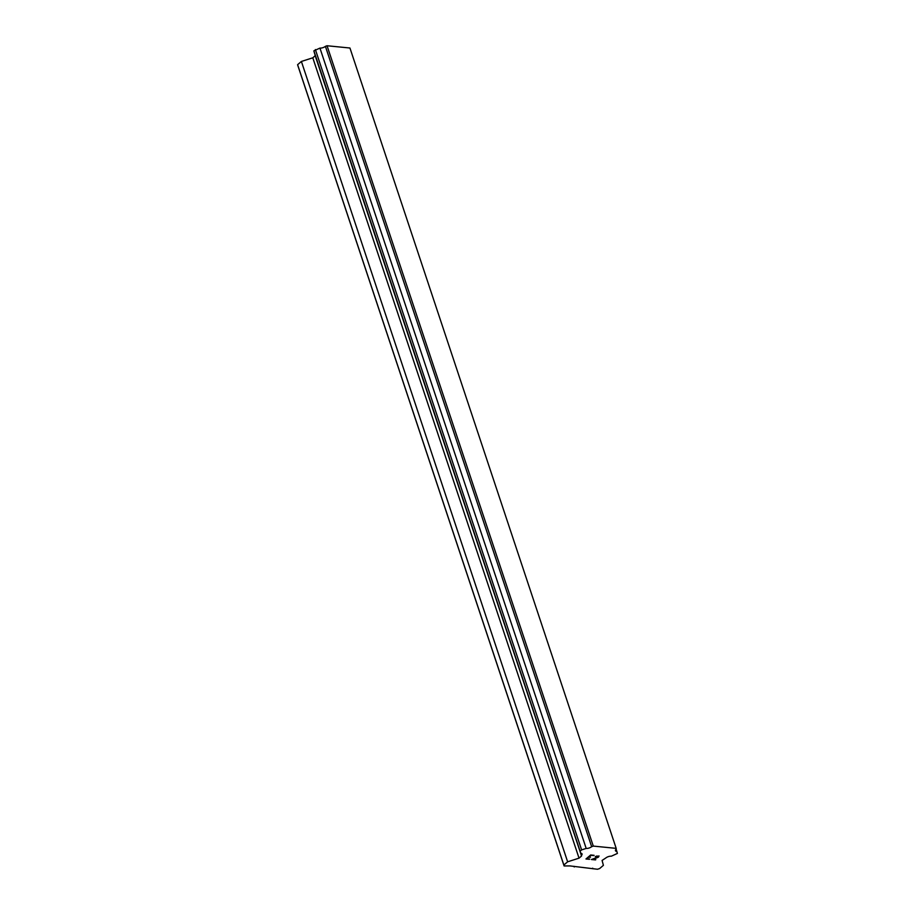 <?xml version="1.0" encoding="UTF-8"?>
<svg xmlns="http://www.w3.org/2000/svg" width="915" height="915" viewBox="0 0 915 915"><rect width="100%" height="100%" fill="white"/><g stroke="black" fill="none" stroke-linecap="round" stroke-linejoin="round"><path stroke-width="1.37" d="M590.747 855.285L588.871 856.886L590.747 855.273L593.789 855.582L590.747 855.285M588.871 856.886L590.518 857.046M590.221 857.321L588.562 857.149L590.209 857.309M588.562 857.149L586.687 858.75L588.551 857.138M586.687 858.75L589.706 859.048M585.989 858.968L589.409 859.299L585.977 858.979L590.667 854.987L594.087 855.319M595.299 856.566L599.108 856.028M598.536 857.069L597.804 857.424L598.536 857.058M597.804 857.424L596.088 858.098L597.792 857.412M596.088 858.098L592.577 859.334L596.077 858.087M592.577 859.334L595.791 859.654M591.445 859.505L595.493 859.906L591.422 859.517L598.17 857L598.41 856.051L595.688 856.612L596.614 856.051L598.73 856.268M581.265 855.514A4.129 1.75 -18.4 0 0 582.043 853.935A4.129 1.75 -18.4 0 0 580.636 853.157L580.11 851.19L581.62 849.898L586.183 848.434A4.129 1.75 -18.4 0 0 591.65 846.684L593.286 846.089L616.184 848.365L616.23 849.12A4.129 1.75 -18.4 0 0 615.463 850.698A4.129 1.75 -18.4 0 0 616.87 851.476L617.396 853.443L611.323 856.2A4.129 1.75 -18.4 0 0 605.856 857.95L602.081 860.432L603.397 865.35L599.622 868.564L597.484 869.25L570.091 865.933L564.097 865.945L563.846 865.018L567.632 861.804L579.035 858.144L581.551 856.005L315.023 55.175A4.129 1.75 -18.4 0 0 315.149 55.06M315.218 55.735L312.793 57.805L301.39 61.454L297.604 64.679L297.855 65.594L564.097 865.945M616.184 848.365L349.942 48.015L327.055 45.75L325.408 46.345A4.129 1.75 -18.4 0 1 319.941 48.095L313.868 50.84L314.394 52.807L580.636 853.157M574.231 866.951L574.025 866.322M592.909 868.793L592.703 868.175M616.87 851.476L616.115 849.234M593.286 846.089L327.055 45.75M591.65 846.684L325.408 46.345M586.183 848.434L319.941 48.095M581.62 849.898L315.378 49.559M580.11 851.19L313.868 50.84M579.035 858.144L312.793 57.805M567.632 861.804L301.39 61.454M563.846 865.018L297.604 64.679"/></g></svg>
